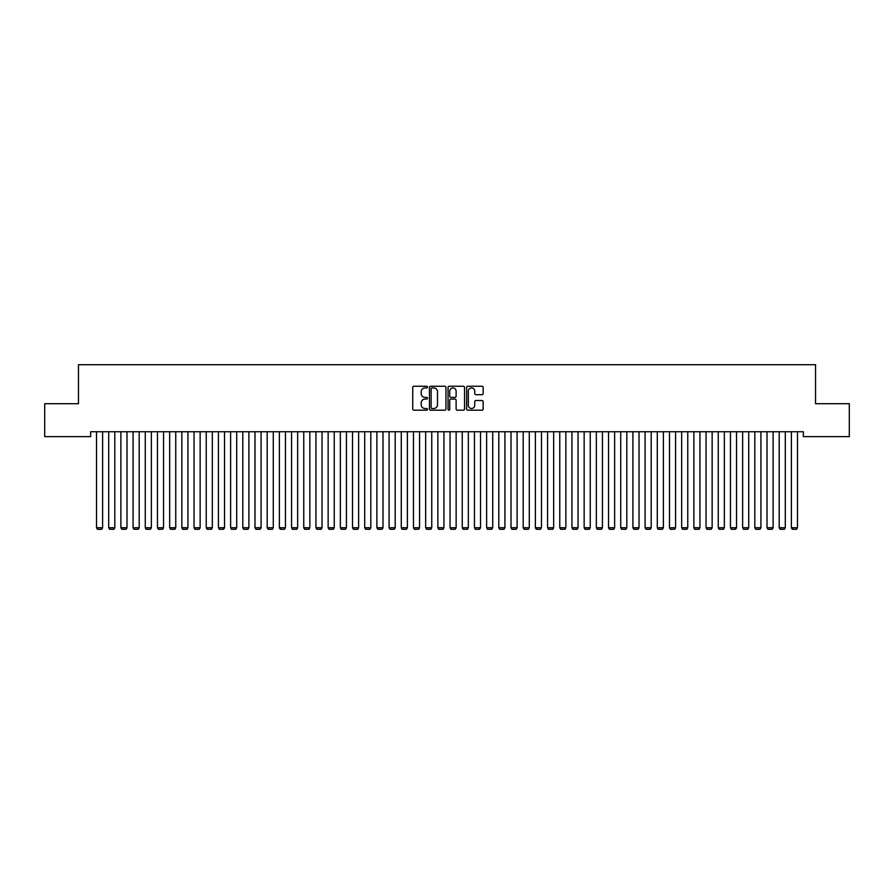 <?xml version="1.0" encoding="UTF-8"?>
<svg xmlns="http://www.w3.org/2000/svg" width="894" height="894" viewBox="0 0 894 894"><rect width="100%" height="100%" fill="white"/><g stroke="black" fill="none" stroke-linecap="round" stroke-linejoin="round"><path stroke-width="1.34" d="M427.5 387.091A0.838 0.838 0 0 0 426.661 386.253L413.944 386.253A1.196 1.196 0 0 0 412.749 387.46L412.749 408.994A1.196 1.196 0 0 0 413.944 410.19L426.661 410.19A0.838 0.838 0 0 0 427.5 409.351A0.838 0.838 0 0 0 426.661 408.513L425.008 408.513A3.833 3.833 0 0 1 421.186 404.691L421.186 402.892A3.833 3.833 0 0 1 425.008 399.059L426.661 399.059A0.838 0.838 0 0 0 427.5 398.221A0.838 0.838 0 0 0 426.661 397.383L425.008 397.383A3.833 3.833 0 0 1 421.186 393.561L421.186 391.762A3.833 3.833 0 0 1 425.008 387.929L426.661 387.929A0.838 0.838 0 0 0 427.5 387.091M481.967 394.69A1.196 1.196 0 0 0 483.162 393.494L483.162 387.46A1.196 1.196 0 0 0 481.967 386.253L467.853 386.253A1.196 1.196 0 0 0 466.657 387.46L466.657 408.994A1.196 1.196 0 0 0 467.853 410.19L481.967 410.19A1.196 1.196 0 0 0 483.162 408.994L483.162 401.697A1.196 1.196 0 0 0 481.967 400.501L475.932 400.501A1.196 1.196 0 0 0 474.736 401.697L474.736 405.317A3.196 3.196 0 0 1 471.529 408.513A3.196 3.196 0 0 1 468.333 405.317L468.333 391.136A3.196 3.196 0 0 1 471.529 387.929A3.196 3.196 0 0 1 474.736 391.136L474.736 393.494A1.196 1.196 0 0 0 475.932 394.69L481.967 394.69M803.337 431.746L90.663 431.746L90.663 436.63L44.7 436.63L44.7 403.708L78.471 403.708L78.471 364.696L815.529 364.696L815.529 403.708L849.3 403.708L849.3 436.63L803.337 436.63L803.337 431.746M445.95 387.46A1.196 1.196 0 0 0 444.754 386.253L430.64 386.253A1.196 1.196 0 0 0 429.444 387.46L429.444 408.994A1.196 1.196 0 0 0 430.64 410.19L444.754 410.19A1.196 1.196 0 0 0 445.95 408.994L445.95 387.46M449.246 386.253L463.36 386.253A1.196 1.196 0 0 1 464.556 387.46L464.556 408.994A1.196 1.196 0 0 1 463.36 410.19L457.326 410.19A1.196 1.196 0 0 1 456.119 408.994L456.119 400.255A1.196 1.196 0 0 0 454.923 399.059L450.922 399.059A1.196 1.196 0 0 0 449.727 400.255L449.727 409.351A0.838 0.838 0 0 1 448.889 410.19A0.838 0.838 0 0 1 448.05 409.351L448.05 387.46A1.196 1.196 0 0 1 449.246 386.253M431.947 387.929A0.838 0.838 0 0 0 431.12 388.767L431.12 407.675A0.838 0.838 0 0 0 431.947 408.513L433.691 408.513A3.833 3.833 0 0 0 437.512 404.691L437.512 391.762A3.833 3.833 0 0 0 433.691 387.929L431.947 387.929M456.119 391.192A3.196 3.196 0 0 0 452.923 387.996A3.196 3.196 0 0 0 449.727 391.192L449.727 396.187A1.196 1.196 0 0 0 450.922 397.383L454.923 397.383A1.196 1.196 0 0 0 456.119 396.187L456.119 391.192M102.609 431.746L102.609 527.717L96.507 527.717L96.507 431.746M102.609 527.717L101.692 529.304L97.424 529.304L96.507 527.717M114.801 431.746L114.801 527.717L108.699 527.717L108.699 431.746M114.801 527.717L113.884 529.304L109.616 529.304L108.699 527.717M126.993 431.746L126.993 527.717L120.891 527.717L120.891 431.746M126.993 527.717L126.076 529.304L121.807 529.304L120.891 527.717M139.185 431.746L139.185 527.717L133.083 527.717L133.083 431.746M139.185 527.717L138.268 529.304L133.999 529.304L133.083 527.717M151.365 431.746L151.365 527.717L145.275 527.717L145.275 431.746M151.365 527.717L150.46 529.304L146.191 529.304L145.275 527.717M163.557 431.746L163.557 527.717L157.467 527.717L157.467 431.746M163.557 527.717L162.652 529.304L158.383 529.304L157.467 527.717M175.749 431.746L175.749 527.717L169.659 527.717L169.659 431.746M175.749 527.717L174.833 529.304L170.575 529.304L169.659 527.717M187.941 431.746L187.941 527.717L181.851 527.717L181.851 431.746M187.941 527.717L187.025 529.304L182.767 529.304L181.851 527.717M200.133 431.746L200.133 527.717L194.043 527.717L194.043 431.746M200.133 527.717L199.217 529.304L194.948 529.304L194.043 527.717M212.325 431.746L212.325 527.717L206.235 527.717L206.235 431.746M212.325 527.717L211.409 529.304L207.14 529.304L206.235 527.717M224.517 431.746L224.517 527.717L218.415 527.717L218.415 431.746M224.517 527.717L223.601 529.304L219.332 529.304L218.415 527.717M236.709 431.746L236.709 527.717L230.607 527.717L230.607 431.746M236.709 527.717L235.792 529.304L231.524 529.304L230.607 527.717M248.901 431.746L248.901 527.717L242.799 527.717L242.799 431.746M248.901 527.717L247.984 529.304L243.716 529.304L242.799 527.717M261.093 431.746L261.093 527.717L254.991 527.717L254.991 431.746M261.093 527.717L260.176 529.304L255.907 529.304L254.991 527.717M273.285 431.746L273.285 527.717L267.183 527.717L267.183 431.746M273.285 527.717L272.368 529.304L268.099 529.304L267.183 527.717M285.465 431.746L285.465 527.717L279.375 527.717L279.375 431.746M285.465 527.717L284.56 529.304L280.291 529.304L279.375 527.717M297.657 431.746L297.657 527.717L291.567 527.717L291.567 431.746M297.657 527.717L296.752 529.304L292.483 529.304L291.567 527.717M309.849 431.746L309.849 527.717L303.759 527.717L303.759 431.746M309.849 527.717L308.933 529.304L304.675 529.304L303.759 527.717M322.041 431.746L322.041 527.717L315.951 527.717L315.951 431.746M322.041 527.717L321.125 529.304L316.867 529.304L315.951 527.717M334.233 431.746L334.233 527.717L328.143 527.717L328.143 431.746M334.233 527.717L333.317 529.304L329.048 529.304L328.143 527.717M346.425 431.746L346.425 527.717L340.335 527.717L340.335 431.746M346.425 527.717L345.509 529.304L341.24 529.304L340.335 527.717M358.617 431.746L358.617 527.717L352.515 527.717L352.515 431.746M358.617 527.717L357.701 529.304L353.432 529.304L352.515 527.717M370.809 431.746L370.809 527.717L364.707 527.717L364.707 431.746M370.809 527.717L369.892 529.304L365.624 529.304L364.707 527.717M383.001 431.746L383.001 527.717L376.899 527.717L376.899 431.746M383.001 527.717L382.084 529.304L377.816 529.304L376.899 527.717M395.193 431.746L395.193 527.717L389.091 527.717L389.091 431.746M395.193 527.717L394.276 529.304L390.007 529.304L389.091 527.717M407.385 431.746L407.385 527.717L401.283 527.717L401.283 431.746M407.385 527.717L406.468 529.304L402.199 529.304L401.283 527.717M419.565 431.746L419.565 527.717L413.475 527.717L413.475 431.746M419.565 527.717L418.66 529.304L414.391 529.304L413.475 527.717M431.757 431.746L431.757 527.717L425.667 527.717L425.667 431.746M431.757 527.717L430.852 529.304L426.583 529.304L425.667 527.717M443.949 431.746L443.949 527.717L437.859 527.717L437.859 431.746M443.949 527.717L443.033 529.304L438.775 529.304L437.859 527.717M456.141 431.746L456.141 527.717L450.051 527.717L450.051 431.746M456.141 527.717L455.225 529.304L450.967 529.304L450.051 527.717M468.333 431.746L468.333 527.717L462.243 527.717L462.243 431.746M468.333 527.717L467.417 529.304L463.148 529.304L462.243 527.717M480.525 431.746L480.525 527.717L474.435 527.717L474.435 431.746M480.525 527.717L479.609 529.304L475.34 529.304L474.435 527.717M492.717 431.746L492.717 527.717L486.615 527.717L486.615 431.746M492.717 527.717L491.801 529.304L487.532 529.304L486.615 527.717M504.909 431.746L504.909 527.717L498.807 527.717L498.807 431.746M504.909 527.717L503.992 529.304L499.724 529.304L498.807 527.717M517.101 431.746L517.101 527.717L510.999 527.717L510.999 431.746M517.101 527.717L516.184 529.304L511.916 529.304L510.999 527.717M529.293 431.746L529.293 527.717L523.191 527.717L523.191 431.746M529.293 527.717L528.376 529.304L524.107 529.304L523.191 527.717M541.485 431.746L541.485 527.717L535.383 527.717L535.383 431.746M541.485 527.717L540.568 529.304L536.299 529.304L535.383 527.717M553.665 431.746L553.665 527.717L547.575 527.717L547.575 431.746M553.665 527.717L552.76 529.304L548.491 529.304L547.575 527.717M565.857 431.746L565.857 527.717L559.767 527.717L559.767 431.746M565.857 527.717L564.952 529.304L560.683 529.304L559.767 527.717M578.049 431.746L578.049 527.717L571.959 527.717L571.959 431.746M578.049 527.717L577.133 529.304L572.875 529.304L571.959 527.717M590.241 431.746L590.241 527.717L584.151 527.717L584.151 431.746M590.241 527.717L589.325 529.304L585.067 529.304L584.151 527.717M602.433 431.746L602.433 527.717L596.343 527.717L596.343 431.746M602.433 527.717L601.517 529.304L597.248 529.304L596.343 527.717M614.625 431.746L614.625 527.717L608.535 527.717L608.535 431.746M614.625 527.717L613.709 529.304L609.44 529.304L608.535 527.717M626.817 431.746L626.817 527.717L620.715 527.717L620.715 431.746M626.817 527.717L625.901 529.304L621.632 529.304L620.715 527.717M639.009 431.746L639.009 527.717L632.907 527.717L632.907 431.746M639.009 527.717L638.092 529.304L633.824 529.304L632.907 527.717M651.201 431.746L651.201 527.717L645.099 527.717L645.099 431.746M651.201 527.717L650.284 529.304L646.016 529.304L645.099 527.717M663.393 431.746L663.393 527.717L657.291 527.717L657.291 431.746M663.393 527.717L662.476 529.304L658.207 529.304L657.291 527.717M675.585 431.746L675.585 527.717L669.483 527.717L669.483 431.746M675.585 527.717L674.668 529.304L670.399 529.304L669.483 527.717M687.765 431.746L687.765 527.717L681.675 527.717L681.675 431.746M687.765 527.717L686.86 529.304L682.591 529.304L681.675 527.717M699.957 431.746L699.957 527.717L693.867 527.717L693.867 431.746M699.957 527.717L699.052 529.304L694.783 529.304L693.867 527.717M712.149 431.746L712.149 527.717L706.059 527.717L706.059 431.746M712.149 527.717L711.233 529.304L706.975 529.304L706.059 527.717M724.341 431.746L724.341 527.717L718.251 527.717L718.251 431.746M724.341 527.717L723.425 529.304L719.167 529.304L718.251 527.717M736.533 431.746L736.533 527.717L730.443 527.717L730.443 431.746M736.533 527.717L735.617 529.304L731.348 529.304L730.443 527.717M748.725 431.746L748.725 527.717L742.635 527.717L742.635 431.746M748.725 527.717L747.809 529.304L743.54 529.304L742.635 527.717M760.917 431.746L760.917 527.717L754.815 527.717L754.815 431.746M760.917 527.717L760.001 529.304L755.732 529.304L754.815 527.717M773.109 431.746L773.109 527.717L767.007 527.717L767.007 431.746M773.109 527.717L772.192 529.304L767.924 529.304L767.007 527.717M785.301 431.746L785.301 527.717L779.199 527.717L779.199 431.746M785.301 527.717L784.384 529.304L780.116 529.304L779.199 527.717M797.493 431.746L797.493 527.717L791.391 527.717L791.391 431.746M797.493 527.717L796.576 529.304L792.308 529.304L791.391 527.717"/></g></svg>
